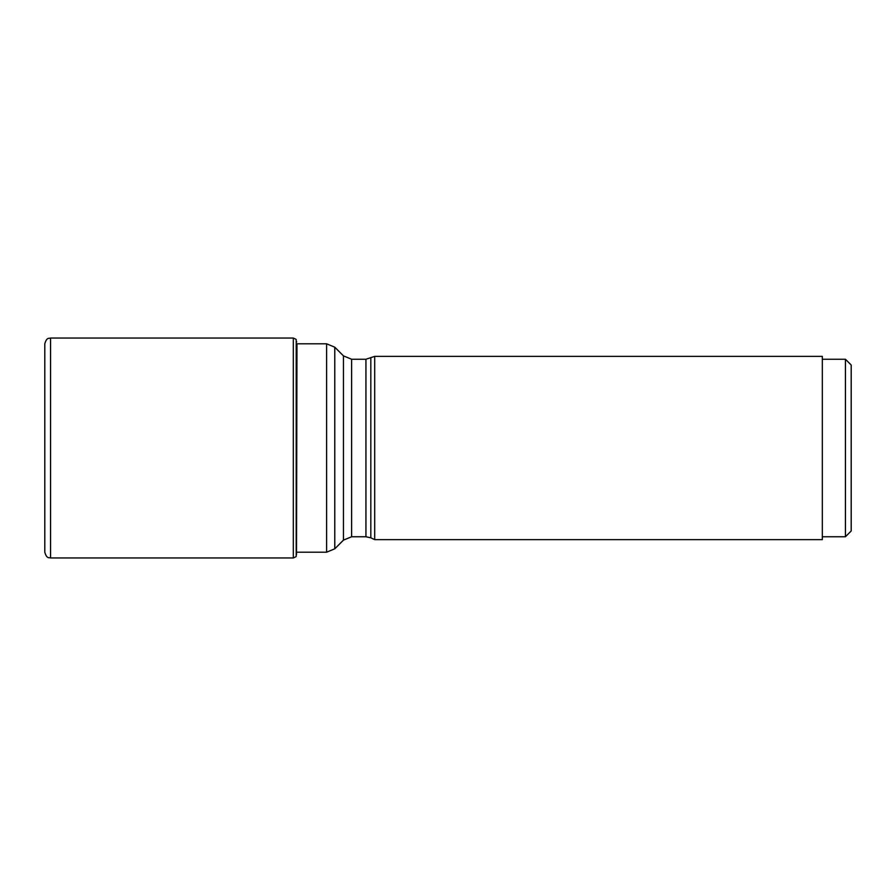 <?xml version="1.0" encoding="UTF-8"?>
<svg xmlns="http://www.w3.org/2000/svg" width="896" height="896" viewBox="0 0 896 896"><rect width="100%" height="100%" fill="white"/><g stroke="black" fill="none" stroke-linecap="round" stroke-linejoin="round"><path stroke-width="1.34" d="M296.195 339.55L296.195 556.45M50.568 338.038C48.989 338.677 46.76 336.918 44.8 343.806L44.8 552.194C46.76 559.082 48.989 557.323 50.568 557.962L50.568 338.038L293.317 338.038L293.317 557.962L295.982 556.718M370.821 358.165L370.821 537.835L374.696 539.638L374.696 356.362L365.938 359.251L351.624 359.251L343.459 355.869L334.779 347.189L334.779 548.811L326.614 552.194L326.614 343.806L334.779 347.189M822.326 356.362L822.326 539.638L822.326 356.362L374.696 356.362M845.432 536.749L851.2 530.981L851.2 365.019L845.432 359.251L845.432 536.749L822.338 536.749M296.979 343.806L296.509 554.77M370.821 537.835L365.938 536.749L351.624 536.749L343.459 540.131L343.459 355.869M351.624 536.749L351.624 359.251M365.938 536.749L365.938 359.251M296.643 341.97L296.509 341.23M293.317 338.038L295.982 339.282M50.568 557.962L293.317 557.962M326.614 552.194L296.979 552.194M343.459 540.131L334.779 548.811M326.614 343.806L296.643 343.806M822.326 539.638L374.696 539.638M845.432 359.251L822.338 359.251"/></g></svg>
